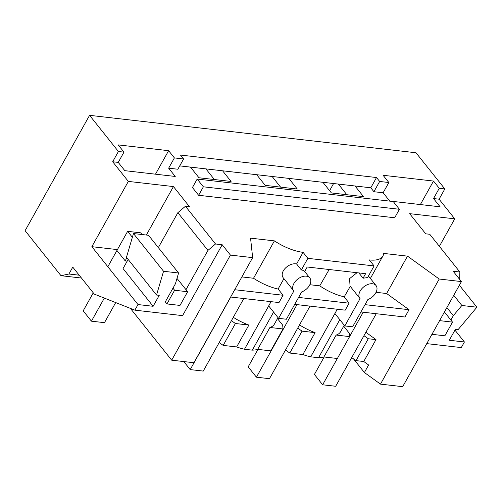 <?xml version="1.0" encoding="UTF-8"?>
<svg xmlns="http://www.w3.org/2000/svg" width="502" height="502" viewBox="0 0 502 502"><rect width="100%" height="100%" fill="white"/><g stroke="black" fill="none" stroke-linecap="round" stroke-linejoin="round"><path stroke-width="0.75" d="M399.423 209.284L394.679 217.768L198.623 195.284L203.366 186.8L399.423 209.284L393.242 201.528L197.186 179.051L192.442 187.535L198.623 195.284M241.876 276.916L253.529 278.252A34.431 14.225 29.2 0 0 278.114 289.033L283.931 278.623C277.945 272.787 288.807 262.188 296.594 263.97L301.369 269.969L307.87 258.335L374.097 265.928L369.315 259.936A34.431 14.225 29.2 0 0 382.888 256.058A34.431 14.225 29.2 0 0 383.66 253.41L407.511 256.145L386.628 293.519L376.067 292.308M81.462 278.039L60.98 275.686L25.1 230.688L89.576 115.328L415.982 152.759L444.828 188.934L439.269 188.294L433.502 181.059L383.082 175.28L388.855 182.515L383.114 192.774L389.709 201.045L440.128 206.824L433.533 198.56L439.087 199.194L454.743 218.834L409.645 213.657L425.715 233.813L429.768 234.277L459.851 272.002L453.18 271.243L461.426 281.578L439.206 279.03L407.511 256.145M383.114 192.774L373.908 191.72L370.777 187.792L355.021 185.985L363.511 196.633L331.414 192.95L322.924 182.308L288.801 178.392L297.291 189.041L265.188 185.357L256.704 174.709L222.581 170.799L231.071 181.442L198.968 177.764L190.484 167.116L179.729 165.886M370.777 187.792L376.519 177.532L180.463 155.049L183.594 158.977L177.859 169.237L168.653 168.183L175.242 176.453L124.829 170.667L118.234 162.403L112.68 161.763L128.336 181.404L91.853 246.677L138 304.557L134.869 310.154L94.288 294.116L72.771 267.133L68.925 274.01L60.98 275.686M307.87 258.335L303.089 252.343A34.431 14.225 29.2 0 1 274.412 240.878L250.561 238.149L252.65 257.639L230.437 255.091L222.191 244.75L215.527 243.985L185.451 206.259L189.505 206.73L173.441 186.575L128.336 181.404M203.366 186.8L197.186 179.051M375.992 339.597L363.749 361.49L356.018 360.637L368.255 338.743L375.992 339.597L365.864 332.286M461.426 281.578L402.686 386.672L380.472 384.124L364.402 372.522L368.606 364.998L363.749 361.49M380.472 384.124L439.206 279.03M360.938 311.962L404.963 317.013L409.042 309.703L386.628 293.519M426.744 343.625L461.282 347.585L464.413 341.987L449.29 340.249L455.408 329.306L458.106 329.613L476.9 307.205L461.859 305.486L453.752 295.308M450.871 320.05L453.325 315.664L461.859 305.486M459.706 279.426L459.851 272.002M454.743 218.834L439.375 246.331M439.087 199.194L444.828 188.934M454.95 330.121L464.413 341.987M439.269 188.294L433.533 198.56M433.502 181.059L420.369 204.559M388.855 182.515L379.65 181.46L373.908 191.72M376.519 177.532L379.65 181.46M288.801 178.392L256.704 174.709M355.021 185.985L322.924 182.308M222.581 170.799L190.484 167.116M338.335 184.071L346.826 194.72M272.115 176.478L280.599 187.127M205.895 168.885L214.379 179.534M183.594 158.977L174.389 157.917L168.653 168.183M118.234 162.403L123.969 152.137L118.202 144.902L168.622 150.682L174.389 157.917M168.622 150.682L155.482 174.188M123.969 152.137L118.416 151.504L112.68 161.763M89.576 115.328L118.416 151.504M117.418 249.607L91.853 246.677M173.441 186.575L146.358 235.03M138 304.557L153.123 306.289L159.241 295.345L156.542 295.032L126.466 257.306L133.469 233.549L148.51 235.275L178.587 273L163.552 271.275L133.469 233.549M158.343 247.605L177.865 212.672L185.451 206.259M128.154 259.427L123.046 268.564L153.123 306.289M215.527 243.985L207.941 250.398L177.865 212.672M222.191 244.75L182.584 315.626L134.869 310.154M185.991 289.673L207.941 250.398M172.958 288.179L174.602 290.244L166.953 303.93L165.309 301.865L175.405 283.793L178.587 273M156.542 295.032L163.552 271.275M230.437 255.091L171.697 360.185L130.401 308.391M171.697 360.185L193.916 362.733L252.65 257.639M274.412 240.878L253.529 278.252M296.594 263.97L303.095 252.343M301.376 269.969A10.329 6.614 -38.6 0 1 304.67 271.513L309.803 277.939A10.329 6.614 141.4 0 0 306.32 276.169A10.329 6.614 141.4 0 0 295.509 281.214A10.329 6.614 141.4 0 0 293.651 290.815A10.329 6.614 141.4 0 0 293.846 291.041L278.585 318.35L268.695 305.944L244.487 349.254L252.311 350.151L273.59 312.081M374.097 265.928L367.596 277.562L363.071 278.215L365.594 273.69L307.199 266.995L304.67 271.513M409.042 309.703L365.023 304.658M368.255 338.743L363.956 335.687M271.055 301.658L244.487 349.254M244.468 349.229A34.431 14.225 -150.8 0 1 236.643 346.945L223.177 345.401L235.413 323.508L248.879 325.051A34.431 14.225 29.2 0 1 233.298 317.32M219.186 342.565L223.177 345.401M356.018 360.637L351.72 357.587M343.682 326.206L349.354 333.309L349.599 336.604L337.363 358.497L323.903 356.953A34.431 14.225 -150.8 0 1 318.544 357.719M339.81 319.674L318.532 357.744L310.688 356.822A34.431 14.225 -150.8 0 1 302.869 354.544L289.798 353.044L285.5 349.988M277.462 318.607L282.701 325.183L282.99 328.961L270.754 350.86L257.683 349.361A34.431 14.225 -150.8 0 1 252.324 350.126M364.402 372.522L353.496 358.842M476.9 307.205L459.38 285.236M453.325 315.664L446.887 307.588M329.594 190.678L333.592 183.531M79.197 275.19L68.925 274.01M116.953 250.523L125.249 260.927L127.188 261.153M230.638 297.021L278.993 302.568L283.078 295.258L234.723 289.717M283.078 295.258L278.114 289.033M278.585 318.35L286.404 319.241L301.664 291.938A10.329 6.614 141.4 0 0 309.803 277.939M358.848 272.919L363.071 278.215M344.805 325.942L352.624 326.84L367.884 299.531A10.329 6.614 141.4 0 0 376.023 285.531A10.329 6.614 141.4 0 0 372.54 283.762A10.329 6.614 141.4 0 0 361.729 288.813A10.329 6.614 141.4 0 0 359.871 298.414A10.329 6.614 141.4 0 0 360.066 298.634L344.805 325.942L334.916 313.537L310.713 356.847M359.871 298.414L350.051 286.09L349.58 278.623L357.029 272.705M236.643 346.945L248.879 325.051M231.422 320.671L235.413 323.508M344.234 325.221L340.594 331.734A34.431 14.225 -150.8 0 1 336.139 335.06L349.599 336.604M336.139 335.06L323.903 356.953M298.602 297.416L349.103 303.208L344.215 296.833L350.264 286.353M349.103 303.208L345.213 310.161L294.718 304.369M337.275 309.251L310.688 356.822M289.798 353.044L302.035 331.144L315.105 332.644A34.431 14.225 -150.8 0 1 299.518 324.913M315.105 332.644L302.869 354.544M302.035 331.144L297.736 328.095M257.683 349.361L269.919 327.467L282.99 328.961M278.014 317.628L274.374 324.141A34.431 14.225 -150.8 0 1 269.919 327.467M329.174 269.511L319.743 285.851L309.841 284.716M319.743 285.851C327.888 291.304 336.045 294.963 344.215 296.833M444.433 311.974L452.522 322.115L439.595 320.634M431.946 334.319L444.872 335.8L452.522 322.115M93.259 292.835L83.194 310.838L91.439 321.173L104.472 322.667L115.698 302.58M91.439 321.173L104.341 298.094M125.167 260.827L126.855 257.802M142.028 234.528L140.667 232.828L127.633 231.334L132.371 237.277M127.633 231.334L107.848 266.731M176.999 278.397L187.641 291.737L174.602 290.244M166.953 303.93L179.992 305.423L187.641 291.737M376.236 313.719L335.687 386.276L322.648 384.783L314.409 374.448L324.173 356.985M363.203 312.225L349.599 336.566M337.344 358.497L322.648 384.783M310.016 306.126L269.467 378.684L256.428 377.19L248.189 366.855L257.946 349.392M296.983 304.626L256.428 377.19M243.796 298.533L203.247 371.091L190.208 369.597L183.814 361.578M230.763 297.033L190.208 369.597M370.376 278.447L382.888 256.058M283.712 278.353L293.651 290.815M368.449 276.031L376.023 285.531"/></g></svg>
